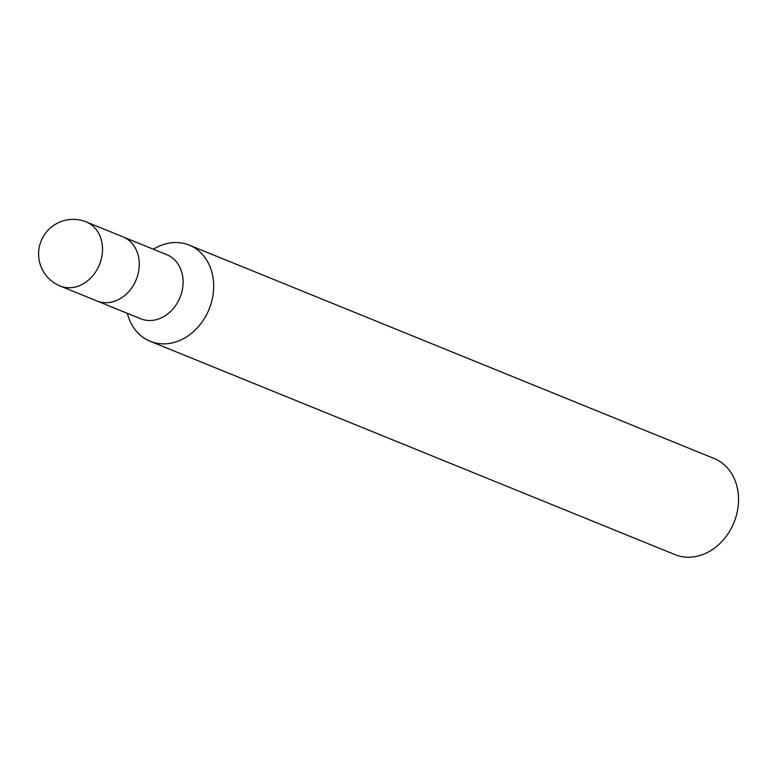 <?xml version="1.0" encoding="UTF-8"?>
<svg xmlns="http://www.w3.org/2000/svg" width="777" height="777" viewBox="0 0 777 777"><rect width="100%" height="100%" fill="white"/><g stroke="black" fill="none" stroke-linecap="round" stroke-linejoin="round"><path stroke-width="1.17" d="M96.756 300.893A34.596 28.341 -67.9 0 0 96.94 300.971L140.773 318.784A34.596 28.341 -67.9 0 0 170.862 311.208A34.596 28.341 -67.9 0 0 182.848 277.661A34.596 28.341 -67.9 0 0 166.822 254.691L122.999 236.868A34.596 28.341 -67.9 0 0 122.815 236.8M122.999 236.868A34.596 28.341 -67.9 0 1 139.025 259.848A34.596 28.341 -67.9 0 1 127.04 293.395A34.596 28.341 -67.9 0 1 96.94 300.971A34.596 28.341 -67.9 0 0 127.04 293.395A34.596 28.341 -67.9 0 0 139.025 259.848A34.596 28.341 -67.9 0 0 122.999 236.868L86.237 221.921A34.596 34.596 0 0 0 38.85 258.071A34.596 34.596 0 0 0 60.179 286.023L60.179 286.023A34.596 28.341 -67.9 0 0 90.268 278.448A34.596 28.341 -67.9 0 0 102.253 244.901A34.596 28.341 -67.9 0 0 86.237 221.921M150.175 341.288A51.894 42.512 -67.9 0 1 127.341 313.325A51.894 42.512 -67.9 0 0 178.496 340.977A51.894 42.512 -67.9 0 0 213.296 279.594A51.894 42.512 -67.9 0 0 189.258 245.134A51.894 42.512 -67.9 0 0 153.39 249.223A51.894 42.512 -67.9 0 1 213.296 279.594A51.894 42.512 -67.9 0 1 195.318 329.914A51.894 42.512 -67.9 0 1 150.175 341.288L675.028 554.642A51.894 42.512 -67.9 0 0 720.172 543.269A51.894 42.512 -67.9 0 0 738.15 492.948A51.894 42.512 -67.9 0 0 714.112 458.488L189.258 245.134M96.94 300.971L60.179 286.023"/></g></svg>
